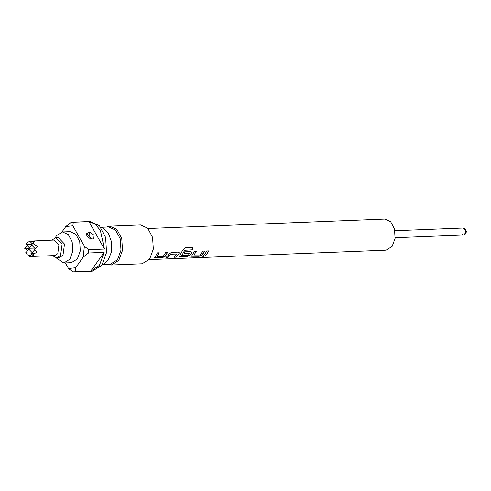 <?xml version="1.0" encoding="UTF-8"?>
<svg xmlns="http://www.w3.org/2000/svg" width="491" height="491" viewBox="0 0 491 491"><rect width="100%" height="100%" fill="white"/><g stroke="black" fill="none" stroke-linecap="round" stroke-linejoin="round"><path stroke-width="0.74" d="M201.285 257.394L203.691 256.781L201.285 257.394M203.642 256.713L200.85 257.229M167.437 252.515L165.062 256.351L161.999 257.615L154.542 257.646M159.158 252.816L156.973 256.597M179.019 252.478L178.951 253.7L176.116 257.051L174.452 257.118M176.92 253.994L170.727 254.129L167.824 257.382L166.161 257.45M191.373 251.981L191.3 253.203L189.747 255.375L186.69 256.627L179.215 256.67M192.877 247.495L192.312 249.809L184.622 250.263L181.86 255.701L188.28 255.375L189.489 253.411L184.156 253.595M204.465 251.054L202.089 254.878L199.039 256.136L191.564 256.179M193.963 255.019L200.211 254.995L202.685 251.128L204.587 251.048L202.986 253.97L202.151 255.007L199.088 256.277L191.57 256.259L194.393 251.46L196.29 251.38L194.025 255.148L196.167 251.386M208.515 250.895L206.975 253.694L204.864 255.903L203.2 255.971M56.097 257.824L63.781 262.998L71.318 262.697L77.357 258.978L80.297 250.987L79.72 241.597L75.841 234.244L70.078 231.623L62.541 231.924L56.502 235.643L55.293 237.693M63.781 262.998L69.814 259.273L72.76 251.288L72.183 241.897L68.304 234.545L62.541 231.924M31.614 254.056L29.257 256.554L54.722 255.578L57.742 253.718L58.926 245.027L54.108 240.038L30.638 241.106M30.031 241.449L27.784 242.032L25.82 244.119L31.872 244.273M30.565 256.541L34.272 256.112L33.007 255.498L34.327 253.651L37.156 252.073L34.358 249.41L37.298 246.408L34.554 244.886L33.333 242.72L34.634 241.682L29.945 241.001M52.463 255.67L56.625 257.836L60.553 255.418L62.093 244.119L55.821 237.638L51.843 240.13M57.828 257.609L59.037 257.738L62.965 255.32L64.505 244.021L58.233 237.54L57.036 237.773M89.552 232.145L94.082 235.164L93.812 238.755L91.835 238.994L86.668 233.667L89.552 232.145L88.981 235.52L91.16 238.712M107.811 264.354L111.273 264.999L142.095 263.765L149.645 259.113L153.321 249.127L152.603 237.386L147.754 228.198L140.549 224.921L109.726 226.148L106.326 227.063M111.273 264.999L118.822 260.34L122.498 250.355L121.78 238.614L116.932 229.426L109.726 226.148M149.289 259.592L386.11 250.152L392.143 246.427L395.089 238.436L394.512 229.045L390.633 221.693L384.87 219.072L148.049 228.511M155.77 255.848L157.39 252.877L159.28 252.816L156.967 256.695L163.184 256.462L165.663 252.583L167.554 252.515L165.117 256.48L162.048 257.757L155.432 258.002L154.555 257.72L155.77 255.848M168.1 255.357L168.849 254.197L171.469 252.368L178.116 252.116L179.062 252.521L179.025 253.81L176.165 257.192L174.262 257.266L176.932 254.007L170.8 254.234L167.867 257.523L165.97 257.597L168.1 255.357M189.416 253.387L184.088 253.712L185.021 251.834L190.465 251.613L191.41 252.024L191.373 253.307L189.802 255.504L186.74 256.768L179.221 256.75L182.695 250.115L185.003 247.814L192.981 247.495L192.398 249.882L184.88 250.183L181.823 255.51M205.14 253.884L206.742 250.969L208.638 250.889L207.042 253.81L204.913 256.044L203.01 256.118L205.14 253.884M90.982 271.179L92.191 271.204L101.852 265.244L106.559 252.466L105.639 237.435L99.434 225.676L90.209 221.484L89.006 221.601L95.18 224.123L100.33 230.279L104.46 249.06L88.779 249.68L88.49 253L104.172 252.38L99.44 265.343L90.712 271.216L72.907 271.904L68.525 268.503L75.602 267.767L75.037 271.842M88.49 253L83.102 257.272L84.397 246.286L72.864 225.817L65.794 226.554L71.183 222.282L88.988 221.601L104.46 249.06M102.122 264.858L104.331 263.661L108.137 260.162L111.451 251.92L111.549 241.983L108.407 233.194L102.914 228.033L100.618 227.02M102.668 264.563L110.199 264.262L117.441 259.794L120.97 250.207L120.283 238.939L115.631 230.113L108.714 226.971L101.183 227.272M84.397 246.286L88.779 249.68M75.602 267.767L83.102 257.272M65.794 226.554L61.915 231.979M65.389 262.937L68.525 268.503M73.312 222.227L72.864 225.817M104.172 252.38L90.712 271.216M87.429 236.165L88.981 235.52M28.951 249.33L25.6 252.883L27.459 254.811L30.197 255.559M27.422 245.776L24.55 248.201L27.656 250.705M33.007 255.498L31.148 253.571L34.327 253.651M25.6 252.883L31.651 253.037M24.55 248.201L28.987 248.311M29.423 247.851L25.82 244.119M32.308 243.812L29.65 241.056M33.333 242.72L31.369 244.8L34.554 244.886M35.082 248.649L31.369 244.8M34.72 249.778L31.148 253.571M32.081 252.577L28.484 248.845L34.744 249.005M31.835 245.285L28.484 248.845M462.105 234.275L463.522 235.005L464.885 234.164L465.413 230.254L463.246 228.014L464.461 228.29L465.726 229.641L465.542 233.784M465.345 234.023L464.627 234.477M466.382 231.869L466.088 230.782M464.388 228.45L465.726 229.641L466.45 231.746L465.48 233.888L463.522 235.005L395.175 237.73M58.233 237.54L55.821 237.638M90.209 221.484L72.116 222.202M92.191 271.204L74.098 271.928M86.661 233.667L86.839 235.883L90.829 239.258M463.246 228.014L394.893 230.733M59.037 257.738L56.625 257.836"/></g></svg>
